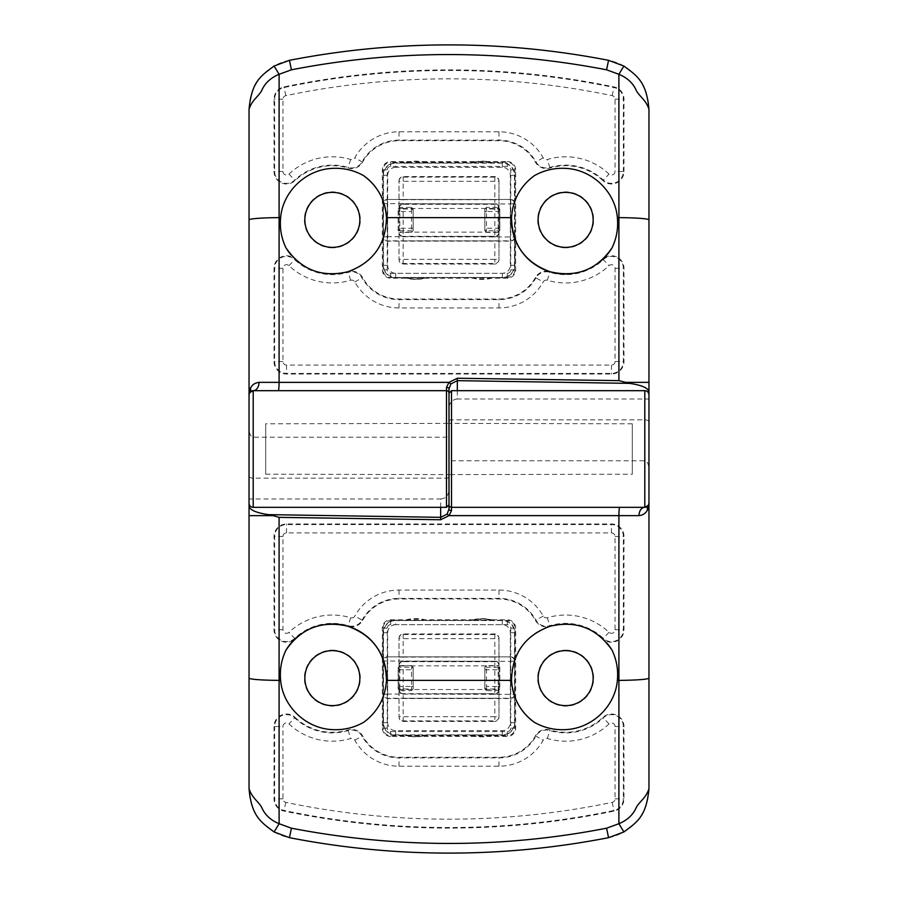 <?xml version="1.0" encoding="UTF-8"?>
<svg xmlns="http://www.w3.org/2000/svg" width="898" height="898" viewBox="0 0 898 898"><rect width="100%" height="100%" fill="white"/><g stroke="black" fill="none" stroke-linecap="round" stroke-linejoin="round"><path stroke-width="0.67" stroke-dasharray="4.49 3.37" d="M602.884 180.543A54.161 54.161 0 0 0 549.958 168.038A12.493 12.493 0 0 1 535.41 162.145A41.656 41.656 0 0 0 498.996 140.717L399.004 140.717A41.656 41.656 0 0 0 362.59 162.145A12.493 12.493 0 0 1 348.042 168.038A54.161 54.161 0 0 0 295.116 180.543A12.493 12.493 0 0 1 274.025 171.462L274.025 99.162A12.493 12.493 0 0 1 283.97 86.926A808.2 808.2 0 0 1 614.03 86.926A12.493 12.493 0 0 1 623.975 99.162L623.975 171.462A12.493 12.493 0 0 1 602.884 180.543L603.288 180.116A11.91 11.91 0 0 0 623.38 171.462L615.051 171.462A3.581 3.581 0 0 1 609.012 174.066A63.073 63.073 0 0 0 547.376 159.496A3.581 3.581 0 0 1 543.2 157.812A50.58 50.58 0 0 0 498.996 131.804L399.004 131.804A50.58 50.58 0 0 0 354.8 157.812A3.581 3.581 0 0 1 350.624 159.496A63.073 63.073 0 0 0 288.988 174.066A3.581 3.581 0 0 1 282.949 171.462L282.949 99.162A3.581 3.581 0 0 1 285.8 95.659A799.276 799.276 0 0 1 612.2 95.659A3.581 3.581 0 0 1 615.051 99.162L615.051 171.462M546.332 271.174A12.493 12.493 0 0 1 549.958 271.701A54.161 54.161 0 0 0 602.884 259.196A12.493 12.493 0 0 1 623.975 268.278L623.975 361.512A12.493 12.493 0 0 1 611.471 374.017L286.529 374.017A12.493 12.493 0 0 1 274.025 361.512L274.025 268.278A12.493 12.493 0 0 1 295.116 259.196A54.161 54.161 0 0 0 348.042 271.701A12.493 12.493 0 0 1 362.59 277.594A41.656 41.656 0 0 0 399.004 299.023L498.996 299.023A41.656 41.656 0 0 0 535.41 277.594A12.493 12.493 0 0 1 546.332 271.174M332.35 247.848A27.973 27.973 0 0 1 304.377 219.875A27.973 27.973 0 0 1 332.35 191.891A27.973 27.973 0 0 1 360.322 219.875A27.973 27.973 0 0 1 332.35 247.848M330.116 273.98A54.161 54.161 0 0 1 291.098 254.953M565.65 247.848A27.973 27.973 0 0 1 537.678 219.875A27.973 27.973 0 0 1 565.65 191.891A27.973 27.973 0 0 1 593.623 219.875A27.973 27.973 0 0 1 565.65 247.848M511.534 217.619A54.161 54.161 0 0 1 534.288 175.716M265.696 474.2L449 474.615L449 423.385L265.696 423.8L265.696 474.2L265.696 423.8M644.798 507.325L451.503 507.325A2.503 2.503 0 0 1 449 504.822L449 432.207C448.843 435.227 448.012 436.888 446.497 437.214L253.202 437.214C250.688 436.675 249.296 433.902 249.038 428.874L249.038 503.161M457.329 390.675L457.329 399.004L648.962 399.004L648.962 109.388A49.996 49.996 0 0 0 608.552 60.323A833.198 833.198 0 0 0 289.448 60.323A49.996 49.996 0 0 0 249.038 109.388L249.038 428.874M498.154 232.369L486.491 232.369L486.491 230.741L498.154 230.741L498.154 232.369L499.827 230.696L499.827 209.043L499.827 230.696M499.827 209.043L498.154 207.371L498.154 208.998L486.491 208.998L486.491 207.371L498.154 207.371M486.491 207.371L484.83 209.043L484.83 230.696L484.83 209.043M484.83 230.696L486.491 232.369M398.173 230.696L398.173 209.043L398.173 230.696L399.846 232.369L399.846 230.741L411.509 230.741L411.509 232.369L399.846 232.369M411.509 232.369L413.17 230.696L413.17 209.043L413.17 230.696M413.17 209.043L411.509 207.371L411.509 208.998L399.846 208.998L399.846 207.371L411.509 207.371M399.846 207.371L398.173 209.043M449 432.207L449 388.89M457.329 399.004C452.311 399.565 449.528 402.45 449 407.681M507.325 161.55A8.329 8.329 0 0 1 515.654 169.879L515.654 269.86A8.329 8.329 0 0 1 507.325 278.2L390.675 278.2A8.329 8.329 0 0 1 382.346 269.86L382.346 169.879A8.329 8.329 0 0 1 390.675 161.55L507.325 161.55L507.325 162.28L390.675 162.28L390.675 161.55M446.497 390.675L253.202 390.675M600.616 261.228A54.161 54.161 0 0 1 567.951 273.98M386.466 217.619A54.161 54.161 0 0 1 332.35 274.025M295.116 717.457A54.161 54.161 0 0 0 348.042 729.962A12.493 12.493 0 0 1 362.59 735.855A41.656 41.656 0 0 0 399.004 757.283L498.996 757.283A41.656 41.656 0 0 0 535.41 735.855A12.493 12.493 0 0 1 549.958 729.962A54.161 54.161 0 0 0 602.884 717.457A12.493 12.493 0 0 1 623.975 726.538L623.975 798.838A12.493 12.493 0 0 1 614.03 811.074A808.2 808.2 0 0 1 283.97 811.074A12.493 12.493 0 0 1 274.025 798.838L274.025 726.538A12.493 12.493 0 0 1 295.116 717.457L294.712 717.884A11.91 11.91 0 0 0 274.62 726.538L282.949 726.538A3.581 3.581 0 0 1 288.988 723.934A63.073 63.073 0 0 0 350.624 738.504A3.581 3.581 0 0 1 354.8 740.188A50.58 50.58 0 0 0 399.004 766.196L498.996 766.196A50.58 50.58 0 0 0 543.2 740.188A3.581 3.581 0 0 1 547.376 738.504A63.073 63.073 0 0 0 609.012 723.934A3.581 3.581 0 0 1 615.051 726.538L615.051 798.838A3.581 3.581 0 0 1 612.2 802.341A799.276 799.276 0 0 1 285.8 802.341A3.581 3.581 0 0 1 282.949 798.838L282.949 726.538M351.668 626.826A12.493 12.493 0 0 1 348.042 626.299A54.161 54.161 0 0 0 295.116 638.804A12.493 12.493 0 0 1 274.025 629.723L274.025 536.488A12.493 12.493 0 0 1 286.529 523.983L611.471 523.983A12.493 12.493 0 0 1 623.975 536.488L623.975 629.723A12.493 12.493 0 0 1 602.884 638.804A54.161 54.161 0 0 0 549.958 626.299A12.493 12.493 0 0 1 535.41 620.406A41.656 41.656 0 0 0 498.996 598.977L399.004 598.977A41.656 41.656 0 0 0 362.59 620.406A12.493 12.493 0 0 1 351.668 626.826M565.65 650.152A27.973 27.973 0 0 1 593.623 678.125A27.973 27.973 0 0 1 565.65 706.109A27.973 27.973 0 0 1 537.678 678.125A27.973 27.973 0 0 1 565.65 650.152M567.884 624.02A54.161 54.161 0 0 1 606.902 643.047M332.35 650.152A27.973 27.973 0 0 1 360.322 678.125A27.973 27.973 0 0 1 332.35 706.109A27.973 27.973 0 0 1 304.377 678.125A27.973 27.973 0 0 1 332.35 650.152M386.466 680.381A54.161 54.161 0 0 1 363.712 722.284M632.304 423.8L449 423.385L449 474.615L632.304 474.2L632.304 423.8L632.304 474.2M451.503 460.786L451.503 419.837A2.503 1.246 0 0 0 449 421.083L449 465.793C449.157 462.773 449.988 461.112 451.503 460.786L644.798 460.786C647.312 461.325 648.704 464.098 648.962 469.126L648.962 394.839M440.671 507.325L440.671 498.996L249.038 498.996L249.038 788.612A49.996 49.996 0 0 0 289.448 837.677A833.198 833.198 0 0 0 608.552 837.677A49.996 49.996 0 0 0 648.962 788.612L648.962 469.126M399.846 665.631L411.509 665.631L411.509 667.259L399.846 667.259L399.846 665.631L398.173 667.304L398.173 688.957L398.173 667.304M398.173 688.957L399.846 690.629L399.846 689.002L411.509 689.002L411.509 690.629L399.846 690.629M411.509 690.629L413.17 688.957L413.17 667.304L413.17 688.957M413.17 667.304L411.509 665.631M499.827 667.304L499.827 688.957L499.827 667.304L498.154 665.631L498.154 667.259L486.491 667.259L486.491 665.631L498.154 665.631M486.491 665.631L484.83 667.304L484.83 688.957L484.83 667.304M484.83 688.957L486.491 690.629L486.491 689.002L498.154 689.002L498.154 690.629L486.491 690.629M498.154 690.629L499.827 688.957M449 465.793L449 509.11M440.671 498.996C445.689 498.435 448.472 495.55 449 490.319M390.675 736.45A8.329 8.329 0 0 1 382.346 728.121L382.346 628.14A8.329 8.329 0 0 1 390.675 619.8L507.325 619.8A8.329 8.329 0 0 1 515.654 628.14L515.654 728.121A8.329 8.329 0 0 1 507.325 736.45L390.675 736.45L390.675 735.72L507.325 735.72L507.325 736.45M297.384 636.772A54.161 54.161 0 0 1 330.049 624.02M511.534 680.381A54.161 54.161 0 0 1 565.65 623.975M492.867 620.204L471.787 620.204A34.158 34.158 0 0 1 492.867 620.204L502.33 620.204A12.493 12.493 0 0 1 514.823 632.697L514.823 694.356A4.164 4.164 0 0 1 510.659 698.521L387.341 698.521A4.164 4.164 0 0 1 383.177 694.356L383.177 661.029A4.164 4.164 0 0 1 387.341 656.865L510.659 656.865A4.164 4.164 0 0 1 514.823 661.029L510.367 661.321L510.659 698.521M426.168 620.439A33.922 33.922 0 0 0 405.166 620.439L471.787 620.204M405.166 620.439L395.67 620.204A12.493 12.493 0 0 0 383.177 632.697L383.177 722.688A12.493 12.493 0 0 0 395.67 735.181L426.213 735.181A34.158 34.158 0 0 1 405.133 735.181M471.832 734.934A33.922 33.922 0 0 0 492.834 734.934L426.213 735.181M492.834 734.934L502.33 735.181A12.493 12.493 0 0 0 514.823 722.688L514.823 694.356L387.633 694.064L387.341 698.521M403.18 721.431L494.82 721.431L494.82 720.858L403.18 720.858A4.164 4.164 0 0 1 399.004 716.694L399.004 638.119L399.004 717.266L399.004 716.694L494.82 716.694L494.82 698.307L403.18 698.307L403.18 721.431C400.665 721.173 399.273 719.781 399.004 717.266M399.004 638.119C399.273 635.604 400.665 634.212 403.18 633.943L494.82 633.943C497.335 634.212 498.727 635.604 498.996 638.119L498.996 717.266C498.727 719.781 497.335 721.173 494.82 721.431M471.787 735.181A34.158 34.158 0 0 0 492.867 735.181M426.213 620.204A34.158 34.158 0 0 0 405.133 620.204M387.633 694.064L383.468 694.356C383.704 696.702 384.995 697.993 387.341 698.229L510.659 698.229C513.005 697.993 514.296 696.702 514.532 694.356L514.532 661.029C514.296 658.672 513.005 657.381 510.659 657.156L510.367 661.321L383.468 661.029C383.704 658.672 384.995 657.381 387.341 657.156L387.633 694.064M498.996 638.119L498.996 717.266M403.18 633.943L403.18 638.691L399.004 638.691A4.164 4.164 180 0 1 403.18 634.527L494.82 634.527A4.164 4.164 180 0 1 498.996 638.691L403.18 638.691L403.18 657.078L494.82 657.078L494.82 633.943M399.004 665.856A4.164 4.164 180 0 1 403.18 661.691L494.82 661.691A4.164 4.164 180 0 1 498.996 665.856L403.18 665.856L403.18 689.529L494.82 689.529L494.82 661.231L403.18 661.231L403.18 665.856L399.004 665.856M403.18 693.694A4.164 4.164 0 0 1 399.004 689.529L403.18 689.529L403.18 694.143L494.82 693.694L403.18 693.694M492.867 162.819L471.787 162.819A34.158 34.158 0 0 1 492.867 162.819L502.33 162.819A12.493 12.493 0 0 1 514.823 175.312L514.823 236.971A4.164 4.164 0 0 1 510.659 241.135L387.341 241.135A4.164 4.164 0 0 1 383.177 236.971L383.177 203.644A4.164 4.164 0 0 1 387.341 199.479L510.659 199.479A4.164 4.164 0 0 1 514.823 203.644L510.367 203.936L510.659 241.135M426.168 163.066A33.922 33.922 0 0 0 405.166 163.066L471.787 162.819M405.166 163.066L395.67 162.819A12.493 12.493 0 0 0 383.177 175.312L383.177 265.303A12.493 12.493 0 0 0 395.67 277.796L426.213 277.796A34.158 34.158 0 0 1 405.133 277.796M471.832 277.561A33.922 33.922 0 0 0 492.834 277.561L426.213 277.796M492.834 277.561L502.33 277.796A12.493 12.493 0 0 0 514.823 265.303L514.823 236.971L387.633 236.679L387.341 241.135M403.18 264.057L494.82 264.057L494.82 263.473L403.18 263.473A4.164 4.164 0 0 1 399.004 259.309L399.004 180.734L399.004 259.881L399.004 259.309L494.82 259.309L494.82 240.922L403.18 240.922L403.18 264.057C400.665 263.788 399.273 262.396 399.004 259.881M399.004 180.734C399.273 178.219 400.665 176.827 403.18 176.569L494.82 176.569C497.335 176.827 498.727 178.219 498.996 180.734L498.996 259.881C498.727 262.396 497.335 263.788 494.82 264.057M471.787 277.796A34.158 34.158 0 0 0 492.867 277.796M426.213 162.819A34.158 34.158 0 0 0 405.133 162.819M387.633 236.679L383.468 236.971C383.704 239.328 384.995 240.619 387.341 240.844L510.659 240.844C513.005 240.619 514.296 239.328 514.532 236.971L514.532 203.644C514.296 201.298 513.005 200.007 510.659 199.771L510.367 203.936L383.468 203.644C383.704 201.298 384.995 200.007 387.341 199.771L387.633 236.679M498.996 180.734L498.996 259.881M403.18 176.569L403.18 181.306L399.004 181.306A4.164 4.164 180 0 1 403.18 177.142L494.82 177.142A4.164 4.164 180 0 1 498.996 181.306L403.18 181.306L403.18 199.693L494.82 199.693L494.82 176.569M399.004 208.471A4.164 4.164 180 0 1 403.18 204.306L494.82 204.306A4.164 4.164 180 0 1 498.996 208.471L403.18 208.471L403.18 232.144L494.82 232.144L494.82 203.857L403.18 203.857L403.18 208.471L399.004 208.471M403.18 236.309A4.164 4.164 0 0 1 399.004 232.144L403.18 232.144L403.18 236.769L494.82 236.309L403.18 236.309M623.975 171.462L623.38 171.462L623.38 99.162A11.91 11.91 0 0 0 613.906 87.499A807.605 807.605 0 0 0 284.094 87.499A11.91 11.91 0 0 0 274.62 99.162L274.62 171.462A11.91 11.91 0 0 0 294.712 180.116A54.744 54.744 0 0 1 348.222 167.466A11.91 11.91 0 0 0 362.074 161.853A42.251 42.251 0 0 1 399.004 140.122L498.996 140.122A42.251 42.251 0 0 1 535.926 161.853A11.91 11.91 0 0 0 549.778 167.466L547.376 159.496M288.988 174.066L295.116 180.543M362.59 162.145L354.8 157.812M535.41 277.594L535.926 277.886A42.251 42.251 0 0 1 498.996 299.618L399.004 299.618A42.251 42.251 0 0 1 362.074 277.886A11.91 11.91 0 0 0 348.222 272.274A54.744 54.744 0 0 1 294.712 259.634A11.91 11.91 0 0 0 274.62 268.278L274.62 361.512A11.91 11.91 0 0 0 286.529 373.422L611.471 373.422A11.91 11.91 0 0 0 623.38 361.512L623.38 268.278A11.91 11.91 0 0 0 603.288 259.634A54.744 54.744 0 0 1 549.778 272.274A11.91 11.91 0 0 0 535.926 277.886L543.2 281.927A3.581 3.581 0 0 1 547.376 280.243A63.073 63.073 0 0 0 609.012 265.673A3.581 3.581 0 0 1 615.051 268.278L615.051 361.512A3.581 3.581 0 0 1 611.471 365.093L286.529 365.093A3.581 3.581 0 0 1 282.949 361.512L282.949 268.278A3.581 3.581 0 0 1 288.988 265.673A63.073 63.073 0 0 0 350.624 280.243A3.581 3.581 0 0 1 354.8 281.927A50.58 50.58 0 0 0 399.004 307.947L498.996 307.947A50.58 50.58 0 0 0 543.2 281.927M350.624 280.243L348.042 271.701M602.884 259.196L609.012 265.673M282.949 268.278L274.025 268.278M549.958 168.038L549.778 167.466A54.744 54.744 0 0 1 603.288 180.116L609.012 174.066M543.2 157.812L535.41 162.145M612.2 95.659L614.03 86.926M547.376 280.243L549.958 271.701M615.051 268.278L623.975 268.278M288.988 265.673L295.116 259.196M253.202 507.325L253.202 437.214M249.038 476.075A4.164 2.088 180 0 0 253.202 478.163L446.497 478.163L446.497 507.325M387.24 169.879A3.435 3.435 0 0 1 390.675 166.444L507.325 166.444A3.435 3.435 0 0 1 510.76 169.879L510.76 269.86A3.435 3.435 0 0 1 507.325 273.295L390.675 273.295A3.435 3.435 0 0 1 387.24 269.86L387.24 169.879L382.346 169.879M446.497 437.214L446.497 478.163A2.503 1.246 180 0 0 449 476.917M390.675 166.444L390.675 162.28A7.599 7.599 0 0 0 383.076 169.879L383.076 269.86A7.599 7.599 0 0 0 390.675 277.46L507.325 277.46A7.599 7.599 0 0 0 514.924 269.86L514.924 169.879A7.599 7.599 0 0 0 507.325 162.28L507.325 166.444M510.76 169.879L515.654 169.879M387.24 269.86L382.346 269.86M390.675 273.295L390.675 278.2M507.325 273.295L507.325 278.2M510.76 269.86L515.654 269.86M498.996 307.947L498.996 299.023M399.004 307.947L399.004 299.023M354.8 281.927L362.59 277.594M282.949 361.512L274.025 361.512M286.529 365.093L286.529 374.017M611.471 365.093L611.471 374.017M615.051 361.512L623.975 361.512M615.051 99.162L623.975 99.162M285.8 95.659L283.97 86.926M282.949 99.162L274.025 99.162M282.949 171.462L274.025 171.462M350.624 159.496L348.042 168.038M399.004 131.804L399.004 140.717M498.996 131.804L498.996 140.717M499.827 228.26L486.491 228.26L486.491 211.49L498.154 211.49L498.154 230.741A1.661 1.661 0 0 0 499.827 229.091M413.17 228.26L399.846 228.26L399.846 211.49L411.509 211.49L411.509 230.741A1.661 1.661 0 0 0 413.17 229.091M398.173 211.49L399.846 211.49L399.846 208.998A1.661 1.661 -0 0 0 398.173 210.66M413.17 210.66A1.661 1.661 -0 0 0 411.509 208.998L411.509 211.49L413.17 211.49M398.173 229.091A1.661 1.661 0 0 0 399.846 230.741L399.846 228.26L398.173 228.26M484.83 211.49L486.491 211.49L486.491 208.998A1.661 1.661 -0 0 0 484.83 210.66M499.827 210.66A1.661 1.661 -0 0 0 498.154 208.998L498.154 211.49L499.827 211.49M484.83 229.091A1.661 1.661 0 0 0 486.491 230.741L486.491 228.26L484.83 228.26M274.025 726.538L274.62 726.538L274.62 798.838A11.91 11.91 0 0 0 284.094 810.501A807.605 807.605 0 0 0 613.906 810.501A11.91 11.91 0 0 0 623.38 798.838L623.38 726.538A11.91 11.91 0 0 0 603.288 717.884A54.744 54.744 0 0 1 549.778 730.534A11.91 11.91 0 0 0 535.926 736.147A42.251 42.251 0 0 1 498.996 757.878L399.004 757.878A42.251 42.251 0 0 1 362.074 736.147A11.91 11.91 0 0 0 348.222 730.534L350.624 738.504M609.012 723.934L602.884 717.457M535.41 735.855L543.2 740.188M362.59 620.406L362.074 620.114A42.251 42.251 0 0 1 399.004 598.382L498.996 598.382A42.251 42.251 0 0 1 535.926 620.114A11.91 11.91 0 0 0 549.778 625.726A54.744 54.744 0 0 1 603.288 638.366A11.91 11.91 0 0 0 623.38 629.723L623.38 536.488A11.91 11.91 0 0 0 611.471 524.578L286.529 524.578A11.91 11.91 0 0 0 274.62 536.488L274.62 629.723A11.91 11.91 0 0 0 294.712 638.366A54.744 54.744 0 0 1 348.222 625.726A11.91 11.91 0 0 0 362.074 620.114L354.8 616.073A3.581 3.581 0 0 1 350.624 617.757A63.073 63.073 0 0 0 288.988 632.327A3.581 3.581 0 0 1 282.949 629.723L282.949 536.488A3.581 3.581 0 0 1 286.529 532.907L611.471 532.907A3.581 3.581 0 0 1 615.051 536.488L615.051 629.723A3.581 3.581 0 0 1 609.012 632.327A63.073 63.073 0 0 0 547.376 617.757A3.581 3.581 0 0 1 543.2 616.073A50.58 50.58 0 0 0 498.996 590.053L399.004 590.053A50.58 50.58 0 0 0 354.8 616.073M547.376 617.757L549.958 626.299M295.116 638.804L288.988 632.327M615.051 629.723L623.975 629.723M348.042 729.962L348.222 730.534A54.744 54.744 0 0 1 294.712 717.884L288.988 723.934M354.8 740.188L362.59 735.855M285.8 802.341L283.97 811.074M350.624 617.757L348.042 626.299M282.949 629.723L274.025 629.723M609.012 632.327L602.884 638.804M644.798 390.675L644.798 460.786M648.962 421.925A4.164 2.088 0 0 0 644.798 419.837L451.503 419.837L451.503 390.675M510.76 728.121A3.435 3.435 0 0 1 507.325 731.556L390.675 731.556A3.435 3.435 0 0 1 387.24 728.121L387.24 628.14A3.435 3.435 0 0 1 390.675 624.705L507.325 624.705A3.435 3.435 0 0 1 510.76 628.14L510.76 728.121L515.654 728.121M451.503 507.325A2.503 2.503 0 0 1 449 504.822M507.325 731.556L507.325 735.72A7.599 7.599 0 0 0 514.924 728.121L514.924 628.14A7.599 7.599 0 0 0 507.325 620.54L390.675 620.54A7.599 7.599 0 0 0 383.076 628.14L383.076 728.121A7.599 7.599 0 0 0 390.675 735.72L390.675 731.556M387.24 728.121L382.346 728.121M510.76 628.14L515.654 628.14M507.325 624.705L507.325 619.8M390.675 624.705L390.675 619.8M387.24 628.14L382.346 628.14M399.004 590.053L399.004 598.977M498.996 590.053L498.996 598.977M543.2 616.073L535.41 620.406M615.051 536.488L623.975 536.488M611.471 532.907L611.471 523.983M286.529 532.907L286.529 523.983M282.949 536.488L274.025 536.488M282.949 798.838L274.025 798.838M612.2 802.341L614.03 811.074M615.051 798.838L623.975 798.838M615.051 726.538L623.975 726.538M547.376 738.504L549.958 729.962M498.996 766.196L498.996 757.283M399.004 766.196L399.004 757.283M398.173 669.74L411.509 669.74L411.509 686.51L399.846 686.51L399.846 667.259A1.661 1.661 180 0 0 398.173 668.909M484.83 669.74L498.154 669.74L498.154 686.51L486.491 686.51L486.491 667.259A1.661 1.661 180 0 0 484.83 668.909M499.827 686.51L498.154 686.51L498.154 689.002A1.661 1.661 180 0 0 499.827 687.34M484.83 687.34A1.661 1.661 180 0 0 486.491 689.002L486.491 686.51L484.83 686.51M499.827 668.909A1.661 1.661 180 0 0 498.154 667.259L498.154 669.74L499.827 669.74M413.17 686.51L411.509 686.51L411.509 689.002A1.661 1.661 180 0 0 413.17 687.34M398.173 687.34A1.661 1.661 180 0 0 399.846 689.002L399.846 686.51L398.173 686.51M413.17 668.909A1.661 1.661 180 0 0 411.509 667.259L411.509 669.74L413.17 669.74M395.67 624.705A7.992 7.992 0 0 0 387.678 632.697L387.678 722.688A7.992 7.992 0 0 0 395.67 730.68L502.33 730.68A7.992 7.992 0 0 0 510.322 722.688L510.322 632.697A7.992 7.992 0 0 0 502.33 624.705L395.67 624.705L395.67 620.54L502.33 620.54A12.157 12.157 0 0 1 514.487 632.697L514.487 722.688A12.157 12.157 0 0 1 502.33 734.845L395.67 734.845A12.157 12.157 0 0 1 383.513 722.688L383.513 632.697A12.157 12.157 0 0 1 395.67 620.54L395.67 620.204M502.33 624.705L502.33 620.204M502.33 730.68L502.33 735.181M395.67 730.68L395.67 735.181M387.678 722.688L383.177 722.688M510.322 722.688L514.823 722.688M510.322 632.697L514.823 632.697M387.678 632.697L383.177 632.697M510.659 656.865L387.341 656.865M399.004 657.078L403.18 657.078L403.18 661.231A4.164 4.164 0 0 0 399.004 665.396M399.004 689.99A4.164 4.164 180 0 0 403.18 694.143L403.18 698.307L399.004 698.307M498.996 665.396A4.164 4.164 -0 0 0 494.82 661.231L494.82 657.078L498.996 657.078M498.996 698.307L494.82 698.307L494.82 694.143A4.164 4.164 180 0 0 498.996 689.99M498.996 689.529A4.164 4.164 0 0 1 494.82 693.694L494.82 689.529L498.996 689.529M498.996 716.694A4.164 4.164 0 0 1 494.82 720.858L494.82 716.694L498.996 716.694M426.168 734.934A33.922 33.922 0 0 1 405.166 734.934M471.832 620.439A33.922 33.922 0 0 1 492.834 620.439M395.67 167.32A7.992 7.992 0 0 0 387.678 175.312L387.678 265.303A7.992 7.992 0 0 0 395.67 273.295L502.33 273.295A7.992 7.992 0 0 0 510.322 265.303L510.322 175.312A7.992 7.992 0 0 0 502.33 167.32L395.67 167.32L395.67 163.155L502.33 163.155A12.157 12.157 0 0 1 514.487 175.312L514.487 265.303A12.157 12.157 0 0 1 502.33 277.46L395.67 277.46A12.157 12.157 0 0 1 383.513 265.303L383.513 175.312A12.157 12.157 0 0 1 395.67 163.155L395.67 162.819M502.33 167.32L502.33 162.819M502.33 273.295L502.33 277.796M395.67 273.295L395.67 277.796M387.678 265.303L383.177 265.303M510.322 265.303L514.823 265.303M510.322 175.312L514.823 175.312M387.678 175.312L383.177 175.312M510.659 199.479L387.341 199.479M399.004 199.693L403.18 199.693L403.18 203.857A4.164 4.164 -0 0 0 399.004 208.01M399.004 232.604A4.164 4.164 180 0 0 403.18 236.769L403.18 240.922L399.004 240.922M498.996 208.01A4.164 4.164 -0 0 0 494.82 203.857L494.82 199.693L498.996 199.693M498.996 240.922L494.82 240.922L494.82 236.769A4.164 4.164 180 0 0 498.996 232.604M498.996 232.144A4.164 4.164 0 0 1 494.82 236.309L494.82 232.144L498.996 232.144M498.996 259.309A4.164 4.164 0 0 1 494.82 263.473L494.82 259.309L498.996 259.309M426.168 277.561A33.922 33.922 0 0 1 405.166 277.561M471.832 163.066A33.922 33.922 0 0 1 492.834 163.066"/><path stroke-width="1.35" d="M332.35 247.365A27.49 27.49 0 0 1 304.86 219.875A27.49 27.49 0 0 1 332.35 192.374A27.49 27.49 0 0 1 359.851 219.875A27.49 27.49 0 0 1 332.35 247.365M332.35 274.025A54.161 54.161 0 0 1 330.116 273.98M291.098 254.953A54.161 54.161 0 0 1 285.89 247.702C281.377 238.183 279.615 228.159 280.636 217.619C282.814 191.375 306.173 169.441 332.35 168.386C343.541 167.78 354.003 170.227 363.712 175.716C377.732 186.111 385.309 200.074 386.466 217.619C385.916 244.458 373.029 262.519 347.795 271.78C321.664 277.819 301.032 269.793 285.89 247.702M565.65 247.365A27.49 27.49 0 0 1 538.149 219.875A27.49 27.49 0 0 1 565.65 192.374A27.49 27.49 0 0 1 593.14 219.875A27.49 27.49 0 0 1 565.65 247.365M567.951 273.98A54.161 54.161 0 0 1 511.534 217.619C512.646 200.164 520.223 186.189 534.288 175.716C544.053 170.216 554.504 167.769 565.65 168.386C591.838 169.419 615.209 191.454 617.364 217.619C618.385 228.103 616.634 238.127 612.11 247.702C597.013 269.759 576.393 277.785 550.272 271.802C525.004 262.575 512.096 244.514 511.534 217.619L386.466 217.619A54.161 54.161 0 0 0 363.712 175.716M249.386 393.167L250.576 388.172C252.001 384.838 254.819 382.907 259.028 382.357A8.329 5.837 90 0 1 253.202 390.675L249.678 392.617L249.038 394.839A4.164 4.164 0 0 1 253.202 390.675L446.497 390.675L446.497 507.325L253.202 507.325A4.164 4.164 0 0 1 249.038 503.161L249.038 109.388C251.709 81.022 261.004 75.948 274.103 66.048L289.448 60.323C342.396 50.03 395.58 44.889 449 44.9C502.319 44.878 555.503 50.019 608.552 60.323L623.897 66.048C636.85 75.758 646.459 81.314 648.962 109.388L648.962 399.004M451.503 390.675L451.503 507.325L644.798 507.325L644.798 390.675L451.503 390.675L449 393.178A2.503 2.503 0 0 0 446.497 390.675A2.503 2.503 0 0 1 449 393.178A2.503 2.503 0 0 0 446.497 390.675L446.497 387.375L448.966 382.368L457.34 378.249L618.913 380.64L629.633 383.367L457.329 380.662L450.897 383.895L449 388.89L449 504.822L449 421.083M449 423.385L449 474.615L449 423.385M289.448 60.323L291.412 69.808L279.11 74.287L279.087 382.368L448.966 382.368L450.897 383.895M618.913 380.64L618.913 217.619A33.327 2.29 180 0 1 648.962 219.898L648.962 109.388C646.077 99.566 638.254 95.783 635.705 89.25C632.45 82.571 626.838 77.587 618.89 74.287L606.588 69.808C500.961 49.48 395.906 49.48 291.412 69.808M606.588 69.808L608.552 60.323M617.364 217.619L618.913 217.619L618.89 74.287L623.897 66.048M274.103 66.048L279.11 74.287C271.151 77.587 265.55 82.582 262.295 89.25C259.747 95.783 251.911 99.566 249.038 109.388L249.038 219.898A33.327 2.29 180 0 1 279.087 217.619L280.636 217.619M624.851 382.357L648.962 382.346M629.633 383.367C642.059 385.231 648.502 388.116 648.962 392.044M446.497 387.375A2.503 1.515 0 0 1 449 388.89M612.11 247.702A54.161 54.161 0 0 1 600.616 261.228M565.65 650.635A27.49 27.49 0 0 1 593.14 678.125A27.49 27.49 0 0 1 565.65 705.626A27.49 27.49 0 0 1 538.149 678.125A27.49 27.49 0 0 1 565.65 650.635M565.65 623.975A54.161 54.161 0 0 1 567.884 624.02M606.902 643.047A54.161 54.161 0 0 1 612.11 650.298C616.623 659.817 618.385 669.841 617.364 680.381C615.186 706.625 591.827 728.559 565.65 729.614C554.459 730.22 543.997 727.773 534.288 722.284C520.268 711.89 512.691 697.926 511.534 680.381C512.085 653.542 524.971 635.481 550.205 626.22C576.336 620.181 596.968 628.207 612.11 650.298M332.35 650.635A27.49 27.49 0 0 1 359.851 678.125A27.49 27.49 0 0 1 332.35 705.626A27.49 27.49 0 0 1 304.86 678.125A27.49 27.49 0 0 1 332.35 650.635M330.049 624.02A54.161 54.161 0 0 1 386.466 680.381C385.354 697.836 377.777 711.811 363.712 722.284C353.947 727.784 343.496 730.231 332.35 729.614C306.162 728.581 282.791 706.546 280.636 680.381C279.615 669.897 281.366 659.873 285.89 650.298C300.987 628.241 321.607 620.215 347.728 626.198C372.996 635.425 385.904 653.486 386.466 680.381L511.534 680.381A54.161 54.161 0 0 0 534.288 722.284M644.798 390.675A4.164 4.164 0 0 1 648.962 394.839L648.962 788.612C646.291 816.978 636.996 822.052 623.897 831.952L608.552 837.677C555.604 847.97 502.42 853.111 449 853.1C395.681 853.122 342.497 847.981 289.448 837.677L274.103 831.952C261.15 822.242 251.541 816.686 249.038 788.612L249.038 498.996M273.149 515.643L268.367 514.633L440.671 517.338L447.103 514.105L449 509.11L449 504.822A2.503 2.503 0 0 0 451.503 507.325L451.503 510.625L449.034 515.632L440.66 519.751L279.087 517.36L273.149 515.643L249.038 515.654M608.552 837.677L606.588 828.192L618.89 823.713L618.913 515.632L449.034 515.632L447.103 514.105M279.087 517.36L279.087 680.381A33.327 2.29 0 0 1 249.038 678.102L249.038 788.612C251.923 798.434 259.747 802.217 262.295 808.75C265.55 815.429 271.162 820.413 279.11 823.713L291.412 828.192C397.039 848.52 502.094 848.52 606.588 828.192M291.412 828.192L289.448 837.677M280.636 680.381L279.087 680.381L279.11 823.713L274.103 831.952M648.614 504.833L648.962 503.161A4.164 4.164 0 0 1 644.798 507.325L648.322 505.383L648.962 503.161L647.424 509.828C645.999 513.162 643.181 515.093 638.972 515.643L618.913 515.632A8.329 0.819 -90 0 1 619.721 507.325M623.897 831.952L618.89 823.713C626.849 820.413 632.45 815.418 635.705 808.75C638.254 802.217 646.089 798.434 648.962 788.612L648.962 678.102A33.327 2.29 -0 0 1 618.913 680.381L617.364 680.381M644.798 507.325A8.329 5.837 -90 0 0 638.972 515.643M268.367 514.633C255.941 512.769 249.498 509.884 249.038 505.956M451.503 510.625A2.503 1.515 180 0 1 449 509.11M285.89 650.298A54.161 54.161 0 0 1 297.384 636.772M253.202 390.675L253.202 507.325M278.279 390.675A8.329 0.819 90 0 0 279.087 382.368L259.028 382.357M249.678 392.617A8.329 7.173 -147.8 0 0 250.576 388.172L249.038 388.172M457.34 378.249L457.329 390.675M648.322 505.383A8.329 7.173 32.2 0 0 647.424 509.828L648.962 509.828M440.66 519.751L440.671 507.325M446.497 507.325L449 504.822"/></g></svg>

